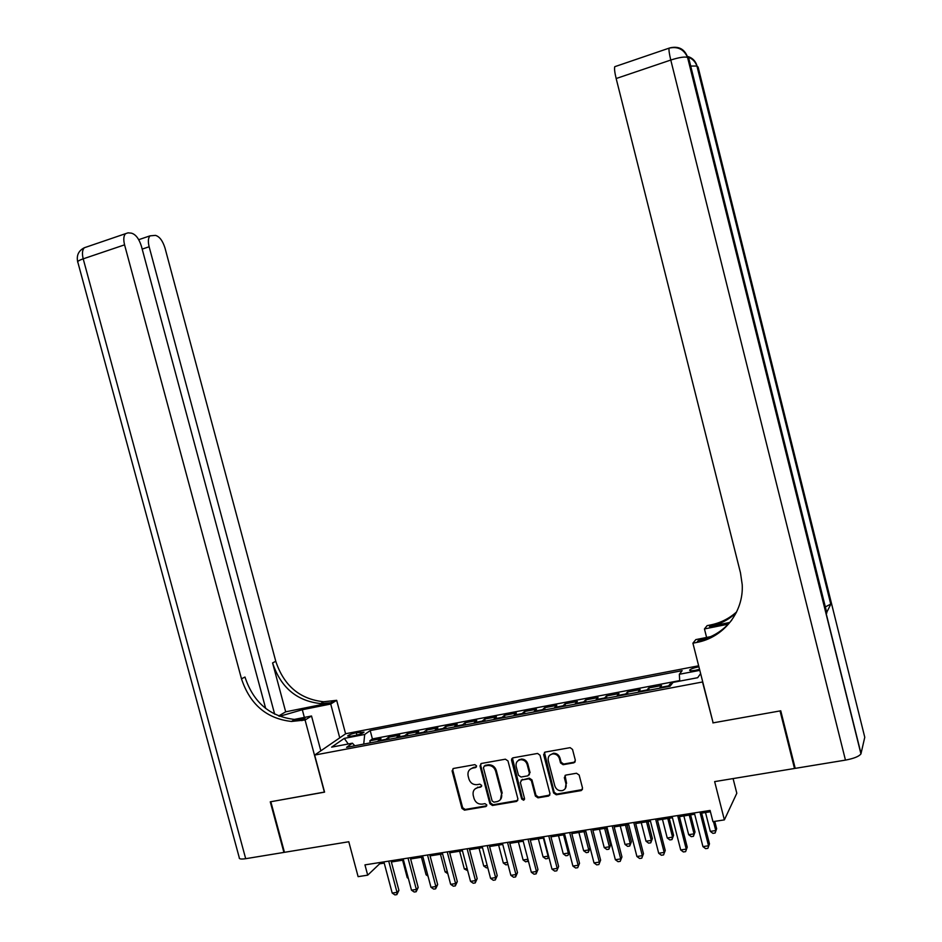 <?xml version="1.0" encoding="UTF-8"?>
<svg xmlns="http://www.w3.org/2000/svg" width="942" height="942" viewBox="0 0 942 942"><rect width="100%" height="100%" fill="white"/><g stroke="black" fill="none" stroke-linecap="round" stroke-linejoin="round"><path stroke-width="1.41" d="M470.152 769.249L473.461 767.436L472.766 768.083L475.533 767.589L476.558 765.87L474.874 764.645L453.526 768.448L452.089 770.886L461.957 808.401L464.488 810.155L485.872 806.564L486.778 804.892L484.989 803.656L482.222 804.127C478.218 804.374 475.498 802.502 474.05 798.522L473.225 795.378C472.543 791.28 474.085 788.678 477.853 787.594L477.688 787.135M481.609 786.346L477.888 787.583L480.644 787.112L481.668 785.393L479.89 784.168L477.076 784.651C473.096 784.898 470.388 783.038 468.939 779.069L468.115 775.925C467.432 771.792 468.986 769.178 472.766 768.083M698.917 666.842L697.869 667.03C693.465 667.96 690.721 668.973 689.65 670.056C689.45 670.916 691.381 670.998 695.443 670.304L699.541 669.279M573.796 762.832L575.35 760.324L572.536 749.455L570.145 747.654L545.159 752.093L543.64 754.601L553.613 792.999L556.251 794.777L581.249 790.573L582.545 788.136L579.153 775.042L576.492 773.252L565.824 775.089L564.329 777.586L566.012 784.05C566.578 787.312 565.377 789.49 562.433 790.597C558.747 791.15 556.216 789.596 554.826 785.958L548.256 760.653C547.714 756.85 549.257 754.589 552.907 753.871C556.157 753.906 558.335 755.508 559.43 758.687L560.525 762.914L563.104 764.704L573.796 762.832L575.185 761.831M477.888 787.583L475.133 788.843M713.07 722.62L702.52 681.984L314.652 755.072L324.578 792.14L270.825 801.724L284.46 852.322L348.787 841.748L358.113 876.649L367.698 875.165L364.954 864.874L710.091 810.438L712.953 821.659L724.374 819.881L736.809 793.258L733.088 778.587M712.894 722.903L780.035 710.927L794.506 768.484L714.648 781.613L724.374 819.881M507.985 760.936L505.395 759.193L481.456 763.456L479.984 765.917L489.887 803.714L492.454 805.469L516.605 801.418L517.923 799.004L507.985 760.936M513.06 757.815L537.599 753.447L540.002 755.248L549.975 793.611L548.668 796.037L538 797.839L535.374 796.061L531.347 780.577L528.733 778.81L521.833 780L520.349 782.472L524.541 798.545L523.622 800.241L521.668 799.028L511.565 760.3L513.06 757.815M794.942 767.283L794.506 768.484M672.152 683.539L670.151 683.916L670.574 685.564M668.314 686.565L668.632 685.87L659.977 687.495L661.543 685.552L648.697 687.978L649.25 690.168M646.718 690.651L647.072 689.944L638.499 691.558L640.171 689.591L627.454 692.005L628.008 694.183M625.358 694.678L625.723 693.971L617.245 695.573L619.012 693.606L606.424 695.985L606.978 698.152M604.199 698.681L604.599 697.975L596.215 699.553L598.076 697.575L585.618 699.93L586.171 702.084M583.275 702.626L583.687 701.92L575.385 703.497L577.352 701.496L565.012 703.839L565.565 705.97M562.551 706.547L562.986 705.841L554.767 707.395L556.828 705.381L544.617 707.701L545.159 709.832M542.039 710.421L542.498 709.715L534.361 711.245L536.504 709.232L524.411 711.528L524.965 713.647M521.727 714.26L522.209 713.541L514.155 715.072L516.393 713.047L504.417 715.308L504.971 717.415M501.615 718.051L502.133 717.345L494.15 718.852L496.481 716.815L484.624 719.064L485.165 721.16M481.703 721.819L482.245 721.101L474.344 722.596L476.758 720.548L465.018 722.773L465.56 724.869M461.992 725.54L462.557 724.822L454.727 726.306L457.235 724.257L445.601 726.459L446.155 728.531M442.481 729.226L443.058 728.507L435.31 729.968L437.889 727.919L426.373 730.097L426.926 732.158M423.146 732.876L423.747 732.158L416.081 733.606L418.743 731.545L407.344 733.7L407.886 735.761M404.012 736.491L404.624 735.773L397.029 737.209L399.773 735.137L388.481 737.28L385.054 740.071M389.022 739.317L388.481 737.28M519.643 759.476L518.653 760.041M351.342 736.173L355.405 735.396C359.915 734.383 362.8 733.3 364.048 732.134L356.288 732.723C351.802 733.724 348.917 734.807 347.657 735.973L351.342 736.173M698.646 665.794L345.761 733.712L314.652 755.072M679.724 681.113L679.347 674.272L682.161 670.657L370.194 730.568L364.695 734.466L363.73 744.098M679.347 674.272L699.812 670.363M700.636 673.601L697.669 677.71L673.047 682.385L670.045 686.235L346.574 747.336L352.402 743.203L331.631 747.136L344.277 738.375L364.695 734.466M679.7 680.595L372.408 738.917L369.806 740.812L380.992 738.693L377.53 741.495M404.624 735.773L407.344 733.7M423.747 732.158L426.373 730.097M443.058 728.507L445.601 726.459M462.557 724.822L465.018 722.773M482.245 721.101L484.624 719.064M502.133 717.345L504.417 715.308M522.209 713.541L524.411 711.528M542.498 709.715L544.617 707.701M562.986 705.841L565.012 703.839M583.687 701.92L585.618 699.93M604.599 697.975L606.424 695.985M625.723 693.971L627.454 692.005M647.072 689.944L648.697 687.978M668.632 685.87L670.151 683.916M367.698 875.165L379.626 863.826L384.23 863.096M391.366 861.977L403.494 860.07M410.618 858.951L422.946 857.008M430.07 855.889L442.599 853.911M449.711 852.793L462.451 850.791M469.552 849.672L482.504 847.635M489.593 846.517L502.757 844.444M509.834 843.326L523.21 841.23M530.287 840.111L543.875 837.968M550.94 836.861L564.753 834.683M571.806 833.576L585.853 831.362M592.883 830.255L607.166 828.006M614.184 826.899L628.703 824.615M635.709 823.52L650.463 821.2M657.457 820.093L672.458 817.738M679.429 816.632L694.678 814.229M701.649 813.134L710.433 811.757M379.296 862.613L379.626 863.826M370.347 742.849L369.806 740.812M372.408 738.917L370.194 730.568M354.828 745.781L352.402 743.203M397.029 737.209L396.405 737.927M416.081 733.606L415.469 734.324M435.31 729.968L434.721 730.686M454.727 726.306L454.162 727.012M474.344 722.596L473.802 723.303M494.15 718.852L493.632 719.558M514.155 715.072L513.661 715.779M534.361 711.245L533.89 711.964M554.767 707.395L554.32 708.101M575.385 703.497L574.95 704.204M596.215 699.553L595.803 700.259M617.245 695.573L616.869 696.279M638.499 691.558L638.146 692.264M659.977 687.495L659.647 688.202M348.257 743.992L344.277 738.375M453.031 768.613L452.796 770.238L462.652 807.706L465.183 809.449L486.731 805.799M473.461 767.436L476.475 766.882M480.891 763.656L480.667 765.281L490.558 803.008L493.125 804.774L517.77 800.476M484.447 766.011L483.423 767.73L492.113 800.924L493.914 802.16L497.305 801.571C500.826 800.335 502.251 797.756 501.568 793.835L495.622 771.086C494.279 767.283 491.689 765.387 487.85 765.422L484.176 766.093M500.473 799.546L501.568 793.835M485.118 765.363L488.521 764.774C492.36 764.751 494.939 766.635 496.281 770.426L502.227 793.152M521.15 780.259L529.345 778.139L531.959 779.905L535.986 795.366L538.6 797.144L549.845 795.06M512.413 758.063L522.292 798.333L524.494 799.452M527.155 764.48C526.036 761.301 523.87 759.711 520.632 759.711C517.099 760.453 515.604 762.69 516.157 766.423L518.465 775.266L521.056 777.032L527.956 775.831L529.463 773.358L527.155 764.48L527.779 763.832C526.66 760.653 524.494 759.064 521.267 759.064L517.77 760.889M529.286 774.889L529.463 773.358M527.779 763.832L530.087 772.687M549.763 755.201L553.496 753.235C556.746 753.27 558.912 754.872 560.007 758.039L561.102 762.266L563.681 764.044L574.361 762.184M565.282 788.584L566.012 784.05M565.047 775.419L566.578 783.367M544.441 752.375L554.202 792.304L556.84 794.082L582.427 789.561M402.599 860.211L407.238 877.685L408.133 877.544M408.381 878.462L407.238 877.685M388.705 861.129L397.006 892.345L392.202 893.063L383.9 861.883M391.048 860.764L398.913 890.378L397.006 892.345L396.841 894.617L394.922 894.9L392.202 893.063M398.913 890.378L396.841 894.617M265.668 708.455L141.394 246.156C138.98 238.62 135.636 234.287 131.362 233.145L128.03 232.839L125.533 233.675C123.602 235.83 123.284 239.551 124.579 244.849L83.202 258.838L245.697 858.692L283.907 852.416L270.272 801.83L324.554 792.045M339.744 737.845L330.724 704.027L302.311 709.738L279.562 716.32M330.724 704.027L336.671 700.318L323.636 701.755C299.827 699.199 283.872 685.717 275.77 661.296L164.991 248.005C162.66 240.681 159.481 236.477 155.442 235.382L150.013 235.853C148.165 237.926 147.87 241.552 149.142 246.769L142.183 249.1M285.685 711.822L330.642 702.767L320.645 703.58C296.742 701.013 280.716 687.46 272.579 662.921L285.685 711.822L278.679 715.979M291.749 721.301L305.09 718.652L294.752 719.452C270.036 716.685 253.445 702.555 244.967 677.039L241.482 678.817L124.579 244.849M324.389 792.175L305.078 720.018L291.478 721.454C266.668 718.664 250.007 704.451 241.482 678.817M305.078 720.018L311.519 716.002L294.269 719.429M274.675 714.166L149.142 246.769M245.697 858.692C241.093 859.375 238.938 859.022 239.256 857.62L77.892 262.406C76.973 261.605 78.739 260.416 83.202 258.838C81.919 253.61 82.295 249.901 84.333 247.746L86.911 246.863M320.833 750.833L311.519 716.002M345.596 733.818L336.671 700.318M690.71 66.058L696.927 66.034L698.116 67.094L864.768 737.268L860.941 753.883C859.092 756.426 853.935 758.51 845.457 760.112L795.213 768.366L780.753 710.798L713.129 722.855L692.912 643.186L696.821 642.42C723.48 637.593 743.803 612.182 742.214 584.652L740.483 572.842L616.162 78.527C614.702 72.51 614.231 68.566 614.761 66.694L615.75 66.352M692.912 643.186L695.82 639.606L710.704 636.639M729.826 622.438L709.526 626.524C719.735 624.405 728.625 619.836 736.197 612.795M728.272 624.146L704.451 628.938L707.112 625.641L710.821 624.899C720.63 622.874 729.238 618.541 736.632 611.9M826.699 612.418L830.879 604.034L825.333 606.919M706.606 637.451L704.451 628.938M696.821 642.42L698.246 640.631C711.975 637.758 723.162 630.881 731.828 620.001M421.439 857.244L426.09 874.812L427.609 874.576M428.021 876.131L426.09 874.812M440.456 854.253L445.119 871.903L447.262 871.574M447.839 873.717L445.119 871.903M459.649 851.227L464.324 868.96L467.126 868.536M467.691 870.691L464.324 868.96M479.042 848.177L483.729 866.004L487.191 865.474M487.756 867.641L486.366 867.853L483.729 866.004M408.016 858.091L416.34 889.448L411.489 890.178L403.176 858.845M410.3 857.726L418.189 887.482L416.34 889.448L416.152 891.744L414.209 892.027L411.489 890.178M418.189 887.482L416.152 891.744M427.527 855.006L435.863 886.54L430.965 887.27L422.628 855.783M429.752 854.653L437.665 884.573L435.863 886.54L435.64 888.836L433.685 889.13L430.965 887.27M437.665 884.573L435.64 888.836M447.226 851.898L455.587 883.584L450.641 884.326L442.281 852.687M449.393 851.556L457.317 881.618L455.587 883.584L455.327 885.904L453.361 886.198L450.641 884.326M457.317 881.618L455.327 885.904M467.114 848.766L475.498 880.617L470.505 881.359L462.122 849.554M469.234 848.436L477.182 878.651L475.498 880.617L475.215 882.948L473.225 883.243L470.505 881.359M477.182 878.651L475.215 882.948M498.624 845.092L503.322 863.013L507.444 862.377M507.997 864.473L505.948 864.862L503.322 863.013M487.214 845.598L495.622 877.603L490.57 878.356L482.174 846.387M489.263 845.268L497.235 875.636L495.622 877.603L495.304 879.958L493.29 880.264L490.57 878.356M497.235 875.636L495.304 879.958M518.394 841.983L523.104 859.987L527.92 859.245M528.321 860.788L525.73 861.859L523.104 859.987M528.015 859.622L527.72 861.553M507.514 842.395L515.945 874.565L510.847 875.33L502.427 843.196M509.504 842.077L517.499 872.61L515.945 874.565L515.592 876.943L513.555 877.237L510.847 875.33M517.499 872.61L515.592 876.943M538.365 838.839L543.075 856.937L548.103 856.172L543.381 838.05M548.715 856.549L547.714 858.515L545.712 858.821L543.075 856.937M547.714 858.515L548.48 855.666M528.026 839.157L536.469 871.503L531.323 872.268L522.881 839.97M511.6 760.265L511.671 758.887M529.957 838.851L537.964 869.537L536.469 871.503L536.092 873.893L534.032 874.2L531.323 872.268M537.964 869.537L536.092 873.893M558.524 835.66L563.257 853.852L568.332 853.075L563.599 834.871M569.321 852.251L567.908 855.442L565.883 855.748L563.257 853.852M567.908 855.442L569.215 851.862M548.75 835.884L557.205 868.406L552 869.183L543.546 836.708M550.611 835.601L558.63 866.44L556.793 870.808L554.72 871.114L552 869.183M558.63 866.44L556.793 870.808M578.894 832.457L583.64 850.744L588.762 849.955L590.045 848.106L585.712 831.386M590.045 848.106L588.314 852.333L588.762 849.955L584.016 831.656M588.314 852.333L586.265 852.64L583.64 850.744M569.674 832.587L578.164 865.274L572.901 866.063L564.423 833.411M571.476 832.304L579.518 863.308L577.717 867.688L575.609 868.006L572.901 866.063M579.518 863.308L577.717 867.688M599.465 829.219L604.222 847.6L609.392 846.799L610.616 844.95L606.283 828.148M610.616 844.95L608.909 849.201L609.392 846.799L604.646 828.407M608.909 849.201L606.848 849.507L604.222 847.6M590.822 829.254L599.336 862.107L594.013 862.907L585.524 830.09M592.553 828.984L600.619 860.152L598.853 864.544L596.722 864.862L594.013 862.907M600.619 860.152L598.853 864.544M620.248 825.946L625.005 844.421L630.245 843.62L631.399 841.771L627.042 824.886M631.399 841.771L629.715 846.034L630.245 843.62L625.476 825.133M629.715 846.034L627.631 846.352L625.005 844.421M612.194 825.887L620.719 858.916L615.35 859.716L606.836 826.723M613.854 825.616L621.944 856.949L620.201 861.365L618.058 861.683L615.35 859.716M621.944 856.949L620.201 861.365M641.243 822.649L646.012 841.206L651.299 840.405L652.382 838.557L648.025 821.577M652.382 838.557L650.745 842.831L651.299 840.405L646.518 821.813M650.745 842.831L648.626 843.149L646.012 841.206M633.789 822.472L642.326 855.689L636.91 856.49L628.373 823.332M635.379 822.225L643.48 853.723L641.773 858.162L639.606 858.48L636.91 856.49M643.48 853.723L641.773 858.162M662.45 819.304L667.23 837.968L672.564 837.155L673.577 835.307L669.209 818.245M673.577 835.307L671.976 839.593L672.564 837.155L667.784 818.468M671.976 839.593L669.844 839.923L667.23 837.968M655.608 819.034L664.169 852.416L658.693 853.24L650.133 819.893M657.127 818.798L665.24 850.461L663.58 854.912L661.39 855.242L658.693 853.24M665.24 850.461L663.58 854.912M683.868 815.937L688.661 834.694L694.054 833.87L694.996 832.022L690.616 814.877M694.996 832.022L693.43 836.331L694.054 833.87L689.261 815.089M693.43 836.331L691.275 836.661L688.661 834.694M677.651 815.56L686.235 849.119L680.701 849.955L672.117 816.431M679.1 815.325L687.236 847.164L685.611 851.639L683.397 851.957L680.701 849.955M687.236 847.164L685.611 851.639M705.511 812.534L710.315 831.386L715.767 830.55L716.638 828.713L714.766 821.377M716.638 828.713L715.096 833.034L715.767 830.55L713.471 821.577M715.096 833.034L712.917 833.364L710.315 831.386M699.941 812.039L708.537 845.786L702.944 846.622L694.348 812.922M701.307 811.827L709.467 843.832L707.878 848.318L705.64 848.648L702.944 846.622M709.467 843.832L707.878 848.318M385.69 739.352L378.166 740.777M356.912 735.066L356.288 732.723M360.845 733.877L360.327 731.946M481.327 786.429L480.644 787.112L481.338 786.429M486.425 805.893L485.754 806.587M465.183 809.449L464.488 810.155M462.652 807.706L461.957 808.401M452.796 770.238L452.089 770.886M476.216 766.953L475.533 767.589M517.064 800.759L516.428 801.454M493.125 804.774L492.454 805.469M490.558 803.008L489.887 803.714M480.667 765.281L479.984 765.917M496.281 770.426L495.622 771.086M488.05 764.845L487.379 765.493M549.045 795.389L548.456 796.084M538.6 797.144L538 797.839M535.986 795.366L535.374 796.061M531.959 779.905L531.347 780.577M529.345 778.139L528.733 778.81M521.833 780L522.457 779.328L521.844 780M522.292 798.333L521.668 799.028M512.201 759.664L511.565 760.3M563.752 764.033L563.175 764.692M561.102 762.266L560.525 762.914M560.007 758.039L559.43 758.687M564.906 776.903L564.329 777.586M581.544 789.949L580.99 790.632M556.84 794.082L556.251 794.777M554.202 792.304L553.613 792.999M544.24 753.953L543.64 754.601M330.642 702.767L333.598 700.93M305.09 718.652L301.864 720.654M272.579 662.921L275.77 661.296M304.36 717.427L302.311 709.738M709.526 626.524L710.821 624.899M687.154 56.332C692.288 57.65 695.608 60.924 697.115 66.175L830.879 604.034M826.852 613.018L688.837 58.557L687.766 57.568L861.035 753.6M669.421 48.042L669.079 48.16C668.738 49.985 669.303 53.941 670.775 60.041L616.162 78.527M845.457 760.112L670.775 60.041C679.194 57.368 684.787 56.496 687.566 57.427L687.766 57.568C684.704 49.043 678.735 45.817 669.892 47.889M385.584 739.435L378.06 740.859M404.518 735.855L396.923 737.292M423.641 732.24L415.975 733.688M442.952 728.59L435.204 730.062M462.451 724.904L454.633 726.388M482.151 721.183L474.25 722.679M502.039 717.427L494.055 718.934M522.127 713.624L514.073 715.155M542.415 709.797L534.279 711.328M562.916 705.923L554.685 707.477M583.616 702.002L575.315 703.58M604.529 698.057L596.133 699.635M625.653 694.054L617.175 695.655M647.001 690.027L638.441 691.64M668.573 685.953L659.918 687.578M486.543 805.869L485.872 806.564M517.24 800.712L516.605 801.418M488.521 764.774L487.85 765.422M549.257 795.342L548.668 796.037M524.247 799.546L523.622 800.241M521.267 759.064L520.632 759.711M563.681 764.044L563.104 764.704M553.496 753.235L552.907 753.871M581.803 789.879L581.249 790.573M294.752 719.452L291.478 721.454M320.645 703.58L323.636 701.755M150.013 235.853L138.721 239.68M125.533 233.675L84.333 247.746C78.586 250.69 76.373 255.341 77.668 261.711M860.941 753.883L687.566 57.427C683.939 49.29 677.781 46.205 669.079 48.16L614.761 66.694M830.773 604.211L696.927 66.034C695.255 61.383 692.064 58.322 687.366 56.861"/></g></svg>
